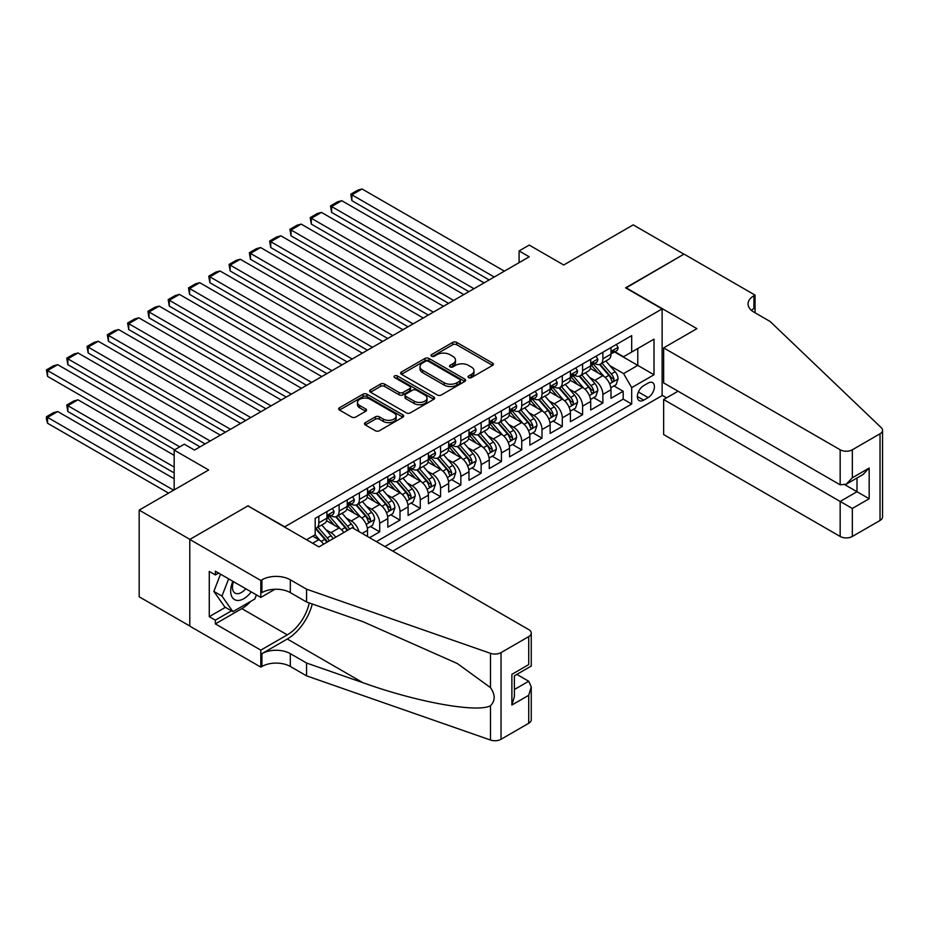 <?xml version="1.0" encoding="UTF-8"?>
<svg xmlns="http://www.w3.org/2000/svg" width="929" height="929" viewBox="0 0 929 929"><rect width="100%" height="100%" fill="white"/><g stroke="black" fill="none" stroke-linecap="round" stroke-linejoin="round"><path stroke-width="1.39" d="M468.622 377.604A1.974 1.138 0 0 0 471.409 377.604L492.567 365.387A2.822 1.626 0 0 0 493.392 364.238A2.822 1.626 0 0 0 492.567 363.088L456.72 342.383A2.822 1.626 0 0 0 452.737 342.383L431.579 354.599A1.974 1.138 0 0 0 430.998 355.412A1.974 1.138 0 0 0 431.579 356.213A1.974 1.138 0 0 0 434.366 356.213L437.106 354.634A9.011 5.202 0 0 1 449.857 354.634L452.841 356.353A9.011 5.202 0 0 1 455.477 360.034A9.011 5.202 0 0 1 452.841 363.715L450.101 365.294A1.974 1.138 0 0 0 449.52 366.096A1.974 1.138 0 0 0 450.101 366.909A1.974 1.138 0 0 0 452.887 366.909L455.628 365.329A9.011 5.202 0 0 1 468.379 365.329L471.363 367.048A9.011 5.202 0 0 1 473.999 370.729A9.011 5.202 0 0 1 471.363 374.41L468.622 375.99A1.974 1.138 0 0 0 468.042 376.791A1.974 1.138 0 0 0 468.622 377.604L468.622 375.99M365.318 422.637A2.822 1.626 0 0 0 364.493 423.787A2.822 1.626 0 0 0 365.318 424.936L375.374 430.742A2.822 1.626 0 0 0 379.357 430.742L402.849 417.179A2.822 1.626 0 0 0 403.674 416.029A2.822 1.626 0 0 0 402.849 414.88L367.001 394.186A2.822 1.626 0 0 0 363.018 394.186L339.526 407.75A2.822 1.626 0 0 0 338.702 408.899A2.822 1.626 0 0 0 339.526 410.049L351.673 417.063A2.822 1.626 0 0 0 355.656 417.063L365.712 411.257A2.822 1.626 0 0 0 366.537 410.107A2.822 1.626 0 0 0 365.712 408.957L359.686 405.485A7.537 4.355 0 0 1 357.479 402.408A7.537 4.355 0 0 1 362.136 398.39A7.537 4.355 0 0 1 370.346 399.331L393.942 412.952A7.537 4.355 0 0 1 396.149 416.029A7.537 4.355 0 0 1 391.492 420.047A7.537 4.355 0 0 1 383.282 419.107L379.357 416.831A2.822 1.626 0 0 0 375.374 416.831L365.318 422.637L365.318 424.936L375.374 419.176L375.374 416.831M248.229 506.061L284.75 526.801L662.122 308.916L625.6 287.839L683.93 254.163L633.206 224.876L563.717 264.997L529.228 245.082L519.09 250.935L529.228 256.799L194.463 450.077L184.314 444.213L174.164 450.077L174.164 489.897M248.229 505.713L189.899 539.389L139.176 510.102L208.665 469.981L174.164 450.077M437.304 394.988A2.822 1.626 0 0 0 441.287 394.988L464.79 381.424A2.822 1.626 0 0 0 465.615 380.275A2.822 1.626 0 0 0 464.79 379.125L428.943 358.431A2.822 1.626 0 0 0 424.959 358.431L401.456 371.995A2.822 1.626 0 0 0 400.631 373.144A2.822 1.626 0 0 0 401.456 374.294L437.304 394.988M395.371 378.022A1.974 1.138 0 0 1 397.38 378.3L397.38 375.955L433.82 396.997A2.822 1.626 0 0 1 434.644 398.146A2.822 1.626 0 0 1 433.82 399.296L410.316 412.871A2.822 1.626 0 0 1 406.333 412.871L370.485 392.177L370.485 389.878A2.822 1.626 0 0 0 369.661 391.028A2.822 1.626 0 0 0 370.485 392.177M370.485 389.878L380.553 384.06A2.822 1.626 0 0 1 384.536 384.06L399.064 392.456A2.822 1.626 0 0 0 403.047 392.456L409.724 388.612A2.822 1.626 0 0 0 410.548 387.463A2.822 1.626 0 0 0 409.724 386.313L394.593 377.569A1.974 1.138 0 0 1 394.012 376.768A1.974 1.138 0 0 1 395.231 375.711A1.974 1.138 0 0 1 397.38 375.955M189.795 626.018L139.176 596.79L139.176 510.102M369.556 537.694L379.694 531.841L370.462 526.511M366.49 506.282L371.588 509.231A11.473 6.631 60 0 1 379.694 523.282L387.811 518.603L387.811 527.149L399.993 520.124L390.761 514.794M386.778 494.576L391.875 497.514A11.473 6.631 60 0 1 399.993 511.577L408.098 506.886L408.098 515.432L420.28 508.407L411.048 503.077M407.065 482.859L412.162 485.797A11.473 6.631 60 0 1 420.28 499.86L428.397 495.169L428.397 503.727L440.567 496.69L431.335 491.36M427.352 471.142L432.449 474.092A11.473 6.631 60 0 1 440.567 488.143L448.684 483.463L448.684 492.01L460.854 484.984L451.622 479.654M447.65 459.437L452.737 462.375A11.473 6.631 60 0 1 460.854 476.426L468.971 471.746L468.971 480.293L481.141 473.267L471.909 467.937M467.937 447.72L473.024 450.658A11.473 6.631 60 0 1 481.141 464.721L489.258 460.029L489.258 468.588L501.439 461.55L492.207 456.22M488.224 436.003L493.322 438.941A11.473 6.631 60 0 1 501.439 453.004L509.545 448.312L509.545 456.871L521.726 449.845L512.494 444.515M508.511 424.286L513.609 427.235A11.473 6.631 60 0 1 521.726 441.287L529.844 436.607L529.844 445.154L542.013 438.128L532.781 432.798M528.798 412.581L533.896 415.518A11.473 6.631 60 0 1 542.013 429.57L550.131 424.89L550.131 433.437L562.3 426.411L553.069 421.081M549.085 400.863L554.183 403.801A11.473 6.631 60 0 1 562.3 417.864L570.418 413.173L570.418 421.731L582.588 414.694L573.356 409.364M569.384 389.146L574.47 392.096A11.473 6.631 60 0 1 582.588 406.147L590.705 401.456L590.705 410.014L602.875 402.989L602.875 394.43A11.473 6.631 -120 0 0 594.769 380.379L589.671 377.441M593.643 397.658L602.875 402.989M323.582 544.208A11.473 6.631 -120 0 0 318.833 539.679L312.748 536.172M343.869 532.491A11.473 6.631 -120 0 0 339.12 527.974L326.578 520.728M335.752 537.171A11.473 6.631 60 0 0 331.003 532.654L325.916 529.716M367.524 536.521L367.524 530.308A11.473 6.631 -120 0 0 359.407 516.257L346.865 509.011M358.931 531.562A11.473 6.631 60 0 0 351.29 520.937L346.203 517.999M387.811 518.603A11.473 6.631 -120 0 0 379.694 504.54L367.152 497.294M408.098 506.886A11.473 6.631 -120 0 0 399.993 492.834L387.439 485.588M428.397 495.169A11.473 6.631 -120 0 0 420.28 481.117L407.726 473.871M448.684 483.463A11.473 6.631 -120 0 0 440.567 469.4L428.014 462.154M468.971 471.746A11.473 6.631 -120 0 0 460.854 457.683L448.312 450.449M489.258 460.029A11.473 6.631 -120 0 0 481.141 445.978L468.599 438.732M509.545 448.312A11.473 6.631 -120 0 0 501.439 434.261L488.886 427.015M529.844 436.607A11.473 6.631 -120 0 0 521.726 422.544L509.173 415.298M550.131 424.89A11.473 6.631 -120 0 0 542.013 410.827L529.46 403.592M570.418 413.173A11.473 6.631 -120 0 0 562.3 399.122L549.759 391.875M590.705 401.456A11.473 6.631 -120 0 0 582.588 387.405L570.046 380.158M648.128 383.073L643.658 385.651A8.895 5.133 120 0 0 637.851 393.49A8.895 5.133 120 0 0 639.21 400.608A8.895 5.133 120 0 0 643.658 400.178L648.128 397.6A8.895 5.133 120 0 0 653.935 389.762A8.895 5.133 120 0 0 652.576 382.632A8.895 5.133 120 0 0 648.128 383.073M392.781 551.106L662.122 395.603L662.122 308.916M384.873 546.542L631.685 404.034L631.685 387.637L623.58 373.586L609.958 365.724M306.558 539.737L315.175 534.767L315.175 518.37L631.685 335.624L631.685 352.033L654.004 339.143L654.004 374.759L631.685 387.637M330.898 515.723L331.003 515.792A11.473 6.631 60 0 0 336.739 516.361L344.856 511.67A11.473 6.631 -120 0 0 347.237 506.421L347.237 499.86M351.185 504.017L351.29 504.075A11.473 6.631 60 0 0 357.038 504.644L365.143 499.953A11.473 6.631 -120 0 0 367.524 494.704L367.524 488.143M371.472 492.3L371.588 492.358A11.473 6.631 60 0 0 377.325 492.927L385.442 488.248A11.473 6.631 -120 0 0 387.811 482.987L387.811 476.426M391.771 480.583L391.875 480.641A11.473 6.631 60 0 0 397.612 481.21L405.729 476.531A11.473 6.631 -120 0 0 408.098 471.27L408.098 464.721M412.058 468.866L412.162 468.936A11.473 6.631 60 0 0 417.899 469.505L426.016 464.814A11.473 6.631 -120 0 0 428.397 459.565L428.397 453.004M432.345 457.161L432.449 457.219A11.473 6.631 60 0 0 438.186 457.788L446.303 453.097A11.473 6.631 -120 0 0 448.684 447.848L448.684 441.287M452.632 445.444L452.737 445.502A11.473 6.631 60 0 0 458.473 446.071L466.59 441.391A11.473 6.631 -120 0 0 468.971 436.131L468.971 429.57M472.919 433.727L473.024 433.797A11.473 6.631 60 0 0 478.772 434.354L486.877 429.674A11.473 6.631 -120 0 0 489.258 424.425L489.258 417.864M493.206 422.021L493.322 422.08A11.473 6.631 60 0 0 499.059 422.649L507.176 417.957A11.473 6.631 -120 0 0 509.545 412.708L509.545 406.147M513.505 410.304L513.609 410.363A11.473 6.631 60 0 0 519.346 410.932L527.463 406.252A11.473 6.631 -120 0 0 529.844 400.991L529.844 394.43M533.792 398.587L533.896 398.646A11.473 6.631 60 0 0 539.633 399.215L547.75 394.535A11.473 6.631 -120 0 0 550.131 389.274L550.131 382.713M554.079 386.87L554.183 386.94A11.473 6.631 60 0 0 559.92 387.509L568.037 382.818A11.473 6.631 -120 0 0 570.418 377.569L570.418 371.008M574.366 375.165L574.47 375.223A11.473 6.631 60 0 0 580.219 375.792L588.324 371.101A11.473 6.631 -120 0 0 590.705 365.852L590.705 359.291M376.35 541.619L623.173 399.122L623.173 391.272L610.992 398.297L610.992 389.75A11.473 6.631 -120 0 0 602.875 375.688L590.333 368.441M594.653 363.448L594.769 363.506A11.473 6.631 -120 0 0 600.506 364.075A11.473 6.631 -120 0 0 602.875 358.826L602.875 352.265M600.506 364.075L608.623 359.395A11.473 6.631 -120 0 0 610.992 354.135L610.992 347.574M318.833 516.257L318.833 522.818A11.473 6.631 60 0 1 316.452 528.067A11.473 6.631 60 0 1 315.175 528.531M316.452 528.067L324.569 523.387A11.473 6.631 -120 0 0 326.95 518.127L326.95 511.565M339.12 504.54L339.12 511.101A11.473 6.631 60 0 1 336.739 516.361M359.407 492.823L359.407 499.384A11.473 6.631 60 0 1 357.038 504.644M379.694 481.117L379.694 487.679A11.473 6.631 60 0 1 377.325 492.927M399.993 469.4L399.993 475.962A11.473 6.631 60 0 1 397.612 481.21M420.28 457.683L420.28 464.245A11.473 6.631 60 0 1 417.899 469.505M440.567 445.978L440.567 452.528A11.473 6.631 60 0 1 438.186 457.788M460.854 434.261L460.854 440.822A11.473 6.631 60 0 1 458.473 446.071M481.141 422.544L481.141 429.105A11.473 6.631 60 0 1 478.772 434.354M501.439 410.827L501.439 417.388A11.473 6.631 60 0 1 499.059 422.649M521.726 399.122L521.726 405.683A11.473 6.631 60 0 1 519.346 410.932M542.013 387.405L542.013 393.966A11.473 6.631 60 0 1 539.633 399.215M562.3 375.688L562.3 382.249A11.473 6.631 60 0 1 559.92 387.509M582.588 363.982L582.588 370.532A11.473 6.631 60 0 1 580.219 375.792M582.588 406.147L582.588 414.694M562.3 417.864L562.3 426.411M542.013 429.57L542.013 438.128M521.726 441.287L521.726 449.845M501.439 453.004L501.439 461.55M481.141 464.721L481.141 473.267M460.854 476.426L460.854 484.984M440.567 488.143L440.567 496.69M420.28 499.86L420.28 508.407M399.993 511.577L399.993 520.124M379.694 523.282L379.694 531.841M623.58 373.586L637.782 365.387L637.782 348.514L654.004 339.143M614.545 351.963L654.004 374.759M614.952 351.731L623.58 356.713L631.685 352.033M519.09 250.935L519.09 262.652M613.941 385.941L623.173 391.272M623.173 399.122L631.685 404.034M469.412 377.882L471.363 376.756A9.011 5.202 0 0 0 473.999 373.075L473.999 370.729M455.477 360.034L455.477 362.38A9.011 5.202 0 0 1 452.841 366.061L450.89 367.187M492.567 363.088L492.567 365.387L456.72 344.729A2.822 1.626 0 0 0 452.737 344.729L432.368 356.492M464.755 381.447L428.943 360.766A2.822 1.626 0 0 0 424.959 360.766L401.491 374.317M459.809 381.076A1.974 1.138 0 0 0 460.389 380.275A1.974 1.138 0 0 0 459.809 379.462L428.339 361.3A1.974 1.138 0 0 0 425.552 361.3L422.672 362.972A9.011 5.202 0 0 0 420.024 366.641A9.011 5.202 0 0 0 422.672 370.323L444.178 382.748A9.011 5.202 0 0 0 456.917 382.748L459.809 381.076L459.809 383.422A1.974 1.138 0 0 0 460.389 382.62L460.389 380.275M420.024 366.641L420.024 368.987A9.011 5.202 0 0 0 422.672 372.668L422.672 370.323M459.809 383.422L456.917 385.082A9.011 5.202 0 0 1 444.178 385.082L422.672 372.668M370.532 392.189L380.553 386.406L380.553 384.06M410.548 387.463L410.548 389.797A2.822 1.626 0 0 1 409.724 390.946L403.047 394.802A2.822 1.626 0 0 1 399.064 394.802L384.536 386.406A2.822 1.626 0 0 0 380.553 386.406M397.38 378.3L433.785 399.319M414.16 401.165A7.537 4.355 0 0 0 422.37 402.118A7.537 4.355 0 0 0 427.015 398.088A7.537 4.355 0 0 0 424.808 395.022L416.494 390.215A2.822 1.626 0 0 0 412.511 390.215L405.845 394.07A2.822 1.626 0 0 0 405.009 395.22A2.822 1.626 0 0 0 405.845 396.369L414.16 401.165L414.16 403.511A7.537 4.355 0 0 0 422.37 404.452A7.537 4.355 0 0 0 427.015 400.434L427.015 398.088M405.009 395.22L405.009 397.566A2.822 1.626 0 0 0 405.845 398.715L405.845 396.369M414.16 403.511L405.845 398.715M396.149 416.029L396.149 418.375A7.537 4.355 0 0 1 391.492 422.393A7.537 4.355 0 0 1 383.282 421.452L379.357 419.176A2.822 1.626 0 0 0 375.374 419.176M357.479 402.408L357.479 404.754A7.537 4.355 0 0 0 359.686 407.819L359.686 405.485M365.678 411.28L359.686 407.819M402.849 414.88L402.849 417.179L367.001 396.532A2.822 1.626 0 0 0 363.018 396.532L339.561 410.072M610.829 387.741L616.066 384.711L618.099 378.858A7.606 4.39 -120 0 0 615.137 371.716L605.859 360.986M604.001 376.431L593.41 364.168M351.905 247.544L448.579 303.353L311.32 224.11L310.205 217.618L317.312 213.507L321.469 212.404L311.32 218.257L311.32 224.11M597.974 372.866L591.831 365.736A18.22 10.521 -120 0 0 591.262 365.109M599.472 364.493L608.843 375.351A7.606 4.39 60 0 1 611.561 380.588C612.699 382.109 613.512 381.645 613.988 379.183A7.606 4.39 -120 0 0 611.282 373.934L602.004 363.204M600.018 364.307L610.098 375.978A3.879 2.241 60 0 1 611.073 377.488L613.988 379.183M611.561 380.588L612.106 381.482M494.228 277.005L351.905 194.835L351.905 200.687L489.153 279.931M616.368 344.473L618.099 347.458A7.606 4.39 60 0 1 616.519 350.825L612.664 353.055A7.606 4.39 -120 0 0 613.988 351.301L613.825 350.628M504.377 271.14L362.043 188.97L351.905 194.835L350.79 194.184L357.886 190.085L362.043 188.97M611.247 353.403L611.282 353.403A7.606 4.39 -120 0 0 612.664 353.055M613.012 350.732L613.988 351.301C613.512 350.152 612.699 350.616 611.561 352.706A7.606 4.39 60 0 1 610.992 353.786M351.905 200.687L350.79 194.184M232.889 581.322A18.65 10.765 120 0 0 237.267 600.436A18.65 10.765 120 0 0 251.178 591.878M233.516 581.682A12.774 7.374 120 0 0 235.072 593.108A12.774 7.374 120 0 0 236.953 593.689A12.774 7.374 120 0 0 245.755 588.742M256.416 594.897L254.813 599.019L232.912 611.665L224.795 606.974L213.844 591.401L220.521 574.18M232.912 611.665L221.961 596.081L228.639 578.86M213.844 591.401L221.961 596.081M678.054 391.214L663.643 399.528L663.643 434.551L840.164 536.463L840.164 501.439L857.002 491.72L857.002 477.994M663.643 399.528L852.334 508.465L852.334 536.463L880.03 520.472L880.03 433.785A8.605 4.97 0 0 0 882.55 430.278A8.605 4.97 0 0 0 881.307 427.712L770.164 321.515L753.93 312.144A20.09 11.601 180 0 1 748.054 303.946A20.09 11.601 180 0 1 753.93 295.747L755.045 295.097L684.034 254.105L625.902 288.013M625.902 287.665L696.924 328.657L663.643 347.876L840.164 449.775A8.605 4.97 0 0 0 852.334 449.775L880.03 433.785M755.045 295.097L755.045 312.086L754.441 312.434M662.122 395.255L666.592 397.833M663.643 347.876L663.643 382.899L840.164 484.81L840.164 449.775M882.55 430.278L882.55 516.965A8.605 4.97 180 0 1 880.03 520.472M852.334 536.463A8.605 4.97 180 0 1 840.164 536.463M751.398 310.356A20.09 11.601 180 0 1 753.93 308.567L753.93 295.747M845.03 484.81L869.172 498.745L852.334 508.465M852.334 449.775L852.334 477.773L846.249 484.206L840.164 484.81M852.334 477.773L869.172 468.053L863.087 474.475L846.249 484.206M352.207 527.672L528.717 629.583A8.605 4.97 -0 0 1 531.249 633.102A8.605 4.97 -0 0 1 528.717 636.62L501.033 652.599L501.033 739.287A8.605 4.97 180 0 1 490.489 740.03L306.558 675.859L290.324 666.488A20.09 11.601 -0 0 0 261.92 666.488L260.805 667.127L189.795 626.134L189.795 539.447L247.915 505.887L318.937 546.891L352.207 527.672M306.558 675.859L306.558 663.027L362.96 682.71C416.866 702.138 477.088 713.019 490.489 705.75C495.378 700.745 495.378 694.706 490.489 687.623L457.393 663.561L362.96 621.675L306.558 602.004L290.324 592.632A20.09 11.601 -0 0 0 261.92 592.632L261.92 579.801L260.805 580.451L189.795 539.447M306.558 602.004L306.558 589.172L290.324 579.801A20.09 11.601 -0 0 0 261.92 579.801M362.96 682.71L287.282 639.013L261.92 653.656A20.09 11.601 -0 0 1 290.324 653.656L306.558 663.027M528.717 723.296L528.717 695.298L531.249 686.821L531.249 719.789A8.605 4.97 180 0 1 528.717 723.296L501.033 739.287M490.489 687.623L490.489 653.342L306.558 589.172M250.784 601.342A32.283 18.638 -60 0 1 241.83 608.623L215.354 623.905L215.354 620.154L231.495 610.841M218.605 573.065L215.354 574.946L209.269 571.428L209.269 616.647L215.354 620.154M215.354 574.946L215.354 571.196L260.805 597.428L260.805 580.451M260.805 667.127L260.805 650.149L287.282 634.855A32.283 18.638 120 0 0 309.252 602.944M215.354 623.905L260.805 650.149M516.838 674.384L528.717 681.247L531.249 686.821M287.282 639.013A37.369 21.576 120 0 0 312.272 604.001M274.972 589.253L260.805 597.428M490.489 653.342A8.605 4.97 -0 0 0 501.033 652.599M209.269 616.647L225.399 607.334M528.717 695.298L511.879 705.03L514.399 696.541L514.399 675.789L531.249 666.07L531.249 633.102M511.879 705.03L511.879 674.338C515.165 676.231 515.165 676.231 511.879 674.338L528.717 664.607C532.003 666.511 532.003 666.511 528.717 664.607L528.717 636.62M590.53 399.447L595.779 396.428L597.811 390.563A7.606 4.39 -120 0 0 594.85 383.433L585.572 372.692M583.714 388.148L573.123 375.885M331.618 259.261L428.292 315.07L291.032 235.827L289.918 229.324L297.025 225.224L301.182 224.11L291.032 229.974L291.032 235.827M577.687 384.571L571.544 377.453A18.22 10.521 -120 0 0 570.975 376.826M579.173 376.199L588.556 387.056A7.606 4.39 60 0 1 591.262 392.293C592.412 393.826 593.225 393.362 593.701 390.888A7.606 4.39 -120 0 0 590.995 385.651L581.717 374.921M579.731 376.024L589.81 387.695A3.879 2.241 60 0 1 590.786 389.205L593.701 390.888M591.262 392.293L591.819 393.199M570.243 411.164L575.492 408.133L577.513 402.28A7.606 4.39 -120 0 0 574.552 395.139L565.285 384.409M563.427 399.865L552.836 387.59M311.32 270.966L408.005 326.787L270.745 247.544L269.631 241.041L276.726 236.941L280.895 235.827L270.745 241.679L270.745 247.544M557.4 396.288L551.245 389.17A18.22 10.521 -120 0 0 550.688 388.531M558.886 387.916L568.269 398.773A7.606 4.39 60 0 1 570.975 404.01C572.125 405.543 572.926 405.067 573.414 402.605A7.606 4.39 -120 0 0 570.696 397.368L561.43 386.638M559.444 387.741L569.512 399.4A3.879 2.241 60 0 1 570.487 400.922L573.414 402.605M570.975 404.01L571.532 404.916M549.956 422.881L555.205 419.85L557.226 413.997A7.606 4.39 -120 0 0 554.265 406.856L544.998 396.126M543.14 411.57L532.549 399.307M291.032 282.683L387.707 338.504M537.113 408.005L530.958 400.887A18.22 10.521 -120 0 0 530.401 400.248M538.599 399.633L547.982 410.49A7.606 4.39 60 0 1 550.688 415.727C551.826 417.249 552.639 416.784 553.127 414.322A7.606 4.39 -120 0 0 550.409 409.085L541.142 398.344M539.157 399.458L549.225 411.117A3.879 2.241 60 0 1 550.2 412.639L553.127 414.322M550.688 415.727L551.245 416.622M529.669 434.598L534.907 431.567L536.939 425.714A7.606 4.39 -120 0 0 533.978 418.573L524.711 407.831M522.853 423.287L512.251 411.024M270.745 294.4L367.419 350.21L230.171 270.966L229.057 264.463L236.152 260.364L240.309 259.261L230.171 265.113L230.171 270.966M516.826 419.711L510.671 412.592A18.22 10.521 -120 0 0 510.102 411.965M518.312 411.35L527.684 422.196A7.606 4.39 60 0 1 530.401 427.433C531.539 428.966 532.352 428.501 532.84 426.028A7.606 4.39 -120 0 0 530.122 420.791L520.855 410.061M518.858 411.164L528.938 422.834A3.879 2.241 60 0 1 529.913 424.344L532.84 426.028M530.401 427.433L530.947 428.339M473.941 288.71L331.618 206.54L331.618 212.404L468.866 291.648M596.081 356.19L597.811 359.175A7.606 4.39 60 0 1 596.232 362.542L592.377 364.76A7.606 4.39 -120 0 0 593.701 363.007L593.538 362.333M484.09 282.857L341.756 200.687L331.618 206.54L330.503 205.901L337.599 201.802L341.756 200.687M590.96 365.12L590.995 365.12A7.606 4.39 -120 0 0 592.377 364.76M592.714 362.449L593.701 363.007C593.225 361.869 592.412 362.333 591.262 364.423A7.606 4.39 60 0 1 590.705 365.503M331.618 212.404L330.503 205.901M453.654 300.427L310.205 217.618M575.794 367.896L577.513 370.892A7.606 4.39 60 0 1 575.945 374.248L572.09 376.477A7.606 4.39 -120 0 0 573.414 374.724L573.251 374.05M463.792 294.574L321.469 212.404M570.673 376.837L570.696 376.837A7.606 4.39 -120 0 0 572.09 376.477M572.427 374.155L573.414 374.724C572.938 373.586 572.125 374.05 570.975 376.129A7.606 4.39 60 0 1 570.418 377.209M433.367 312.144L289.918 229.324M555.507 379.613L557.226 382.597A7.606 4.39 60 0 1 555.658 385.965L551.803 388.194A7.606 4.39 -120 0 0 553.127 386.441L552.964 385.767M443.505 306.291L301.182 224.11M550.386 388.543L550.409 388.543A7.606 4.39 -120 0 0 551.803 388.194M552.14 385.872L553.127 386.441C552.639 385.291 551.838 385.767 550.688 387.846A7.606 4.39 60 0 1 550.131 388.926M413.08 323.861L269.631 241.041M535.22 391.33L536.939 394.314A7.606 4.39 60 0 1 535.359 397.682L531.504 399.9A7.606 4.39 -120 0 0 532.84 398.158L532.677 397.484M423.218 317.997L280.895 235.827M530.087 400.26L530.122 400.26A7.606 4.39 -120 0 0 531.504 399.9M531.852 397.589L532.84 398.158C532.352 397.008 531.539 397.473 530.401 399.563A7.606 4.39 60 0 1 529.844 400.643M509.382 446.303L514.62 443.284L516.652 437.42A7.606 4.39 -120 0 0 513.691 430.278L504.424 419.548M502.566 435.004L491.964 422.73M250.458 306.106L347.132 361.927L209.884 282.683L208.758 276.18L215.865 272.081L220.022 270.966L209.884 276.83L209.884 282.683M496.527 431.428L490.384 424.309A18.22 10.521 -120 0 0 489.815 423.682M498.025 423.055L507.397 433.913A7.606 4.39 60 0 1 510.114 439.15C511.252 440.683 512.065 440.218 512.541 437.745A7.606 4.39 -120 0 0 509.835 432.508L500.568 421.778M498.571 422.881L508.651 434.551A3.879 2.241 60 0 1 509.626 436.061L512.541 437.745M510.114 439.15L510.66 440.056M392.781 335.566L250.458 253.396L250.458 259.261L387.718 338.504M514.921 403.047L516.652 406.031A7.606 4.39 60 0 1 515.072 409.399L511.217 411.617A7.606 4.39 -120 0 0 512.541 409.863L512.39 409.19M402.931 329.714L260.596 247.544L250.458 253.396L249.344 252.758L256.439 248.658L260.596 247.544M509.8 411.977L509.835 411.977A7.606 4.39 -120 0 0 511.217 411.617M511.565 409.306L512.541 409.863C512.065 408.725 511.252 409.19 510.114 411.268A7.606 4.39 60 0 1 509.545 412.36M250.458 259.261L249.344 252.758M489.095 458.02L494.333 454.989L496.365 449.137A7.606 4.39 -120 0 0 493.404 441.995L484.125 431.265M482.267 446.721L471.677 434.447M230.171 317.823L326.845 373.644L189.586 294.4L188.471 287.897L195.578 283.798L199.735 282.683L189.586 288.536L189.586 294.4M476.24 443.145L470.097 436.026A18.22 10.521 -120 0 0 469.528 435.387M477.738 434.772L487.11 445.63A7.606 4.39 60 0 1 489.815 450.867C490.965 452.4 491.778 451.924 492.254 449.462A7.606 4.39 -120 0 0 489.548 444.225L480.27 433.495M478.284 434.598L488.364 446.257A3.879 2.241 60 0 1 489.339 447.778L492.254 449.462M489.815 450.867L490.373 451.773M372.494 347.283L229.057 264.463M494.634 414.752L496.365 417.748A7.606 4.39 60 0 1 494.785 421.104L490.93 423.334A7.606 4.39 -120 0 0 492.254 421.58L492.091 420.907M382.643 341.431L240.309 259.261M489.513 423.694L489.548 423.694A7.606 4.39 -120 0 0 490.93 423.334M491.278 421.011L492.254 421.58C491.778 420.431 490.965 420.907 489.815 422.985A7.606 4.39 60 0 1 489.258 424.065M468.797 469.737L474.045 466.706L476.066 460.854A7.606 4.39 -120 0 0 473.105 453.712L463.838 442.982M461.98 458.427L451.389 446.164M209.884 329.54L306.558 385.349L169.299 306.106L168.184 299.614L175.291 295.515L179.448 294.4L169.299 300.253L169.299 306.106M455.953 454.862L449.81 447.743A18.22 10.521 -120 0 0 449.241 447.104M457.44 446.489L466.822 457.347A7.606 4.39 60 0 1 469.528 462.584C470.678 464.105 471.491 463.641 471.967 461.179A7.606 4.39 -120 0 0 469.261 455.942L459.983 445.2M457.997 446.303L468.065 457.974A3.879 2.241 60 0 1 469.052 459.483L471.967 461.179M469.528 462.584L470.086 463.478M352.207 359L208.758 276.18M474.347 426.469L476.066 429.453A7.606 4.39 60 0 1 474.498 432.821L470.643 435.051A7.606 4.39 -120 0 0 471.967 433.297L471.804 432.624M362.356 353.136L220.022 270.966M469.226 435.399L469.261 435.399A7.606 4.39 -120 0 0 470.643 435.051M470.98 432.728L471.967 433.297C471.491 432.148 470.678 432.624 469.528 434.702A7.606 4.39 60 0 1 468.971 435.782M448.51 481.443L453.758 478.423L455.779 472.559A7.606 4.39 -120 0 0 452.818 465.429L443.551 454.687M441.693 470.144L431.102 457.881M189.586 341.257L286.271 397.066L149.012 317.823L147.897 311.32L154.992 307.22L159.161 306.106L149.012 311.97L149.012 317.823M435.666 466.567L429.512 459.449A18.22 10.521 -120 0 0 428.954 458.821M437.153 458.194L446.535 469.052A7.606 4.39 60 0 1 449.241 474.289C450.391 475.822 451.192 475.358 451.68 472.884A7.606 4.39 -120 0 0 448.962 467.647L439.696 456.917M437.71 458.02L447.778 469.691A3.879 2.241 60 0 1 448.753 471.2L451.68 472.884M449.241 474.289L449.799 475.195M331.92 370.717L188.471 287.897M454.06 438.186L455.779 441.17A7.606 4.39 60 0 1 454.211 444.538L450.356 446.756A7.606 4.39 -120 0 0 451.68 445.014L451.517 444.329M342.058 364.853L199.735 282.683M448.939 447.116L448.962 447.116A7.606 4.39 -120 0 0 450.356 446.756M450.693 444.445L451.68 445.014C451.204 443.865 450.391 444.329 449.241 446.419A7.606 4.39 60 0 1 448.684 447.499M428.223 493.16L433.46 490.14L435.492 484.276A7.606 4.39 -120 0 0 432.531 477.134L423.264 466.404M421.406 481.861L410.815 469.586M169.299 352.962L265.973 408.783L128.725 329.54L127.61 323.037L134.705 318.937L138.862 317.823L128.725 323.687L128.725 329.54M415.379 478.284L409.224 471.166A18.22 10.521 -120 0 0 408.667 470.527M416.866 469.911L426.237 480.769A7.606 4.39 60 0 1 428.954 486.006C430.092 487.539 430.905 487.063 431.393 484.601A7.606 4.39 -120 0 0 428.675 479.364L419.409 468.634M417.423 469.737L427.491 481.396A3.879 2.241 60 0 1 428.466 482.917L431.393 484.601M428.954 486.006L429.512 486.912M311.633 382.423L168.184 299.614M433.773 449.903L435.492 452.887A7.606 4.39 60 0 1 433.924 456.244L430.069 458.473A7.606 4.39 -120 0 0 431.393 456.72L431.23 456.046M321.771 376.57L179.448 294.4M428.652 458.833L428.675 458.833A7.606 4.39 -120 0 0 430.069 458.473M430.406 456.151L431.393 456.72C430.905 455.582 430.104 456.046 428.954 458.125A7.606 4.39 60 0 1 428.397 459.205M407.936 504.877L413.173 501.846L415.205 495.993A7.606 4.39 -120 0 0 412.244 488.851L402.977 478.121M401.119 493.566L390.517 481.303M149.012 364.679L245.686 420.5L108.438 341.257L107.323 334.754L114.418 330.654L118.575 329.54L108.438 335.392L108.438 341.257M395.08 490.001L388.937 482.883A18.22 10.521 -120 0 0 388.368 482.244M396.578 481.628L405.95 492.486A7.606 4.39 60 0 1 408.667 497.723C409.805 499.245 410.618 498.78 411.094 496.318A7.606 4.39 -120 0 0 408.388 491.081L399.122 480.339M397.124 481.454L407.204 493.113A3.879 2.241 60 0 1 408.179 494.634L411.094 496.318M408.667 497.723L409.213 498.618M291.334 394.14L147.897 311.32M413.475 461.608L415.205 464.593A7.606 4.39 60 0 1 413.626 467.961L409.77 470.19A7.606 4.39 -120 0 0 411.094 468.437L410.943 467.763M301.484 388.287L159.161 306.106M408.354 470.538L408.388 470.538A7.606 4.39 -120 0 0 409.77 470.19M410.119 467.868L411.094 468.437C410.618 467.287 409.805 467.763 408.667 469.842A7.606 4.39 60 0 1 408.098 470.922M387.648 516.594L392.886 513.563L394.918 507.71A7.606 4.39 -120 0 0 391.957 500.568L382.678 489.838M380.832 505.283L370.23 493.02M128.725 376.396L225.399 432.206L88.139 352.962L87.024 346.459L94.131 342.36L98.288 341.257L88.139 347.109L88.139 352.962M374.793 501.718L368.65 494.588A18.22 10.521 -120 0 0 368.081 493.961M376.291 493.345L385.663 504.192A7.606 4.39 60 0 1 388.38 509.44C389.518 510.962 390.331 510.497 390.807 508.035A7.606 4.39 -120 0 0 388.101 502.786L378.835 492.056M376.837 493.16L386.917 504.83A3.879 2.241 60 0 1 387.892 506.34L390.807 508.035M388.38 509.44L388.926 510.335M271.047 405.857L127.61 323.037M393.188 473.325L394.918 476.31A7.606 4.39 60 0 1 393.339 479.678L389.483 481.907A7.606 4.39 -120 0 0 390.807 480.154L390.644 479.48M281.197 399.993L138.862 317.823M388.067 482.256L388.101 482.256A7.606 4.39 -120 0 0 389.483 481.907M389.832 479.585L390.807 480.154C390.331 479.004 389.518 479.469 388.38 481.559A7.606 4.39 60 0 1 387.811 482.639M367.35 528.299L372.599 525.28L374.631 519.416A7.606 4.39 -120 0 0 371.67 512.285L362.391 501.544M360.533 517L349.943 504.737M108.438 388.113L205.112 443.923L67.852 364.679L66.737 358.176L73.844 354.077L78.001 352.962L67.852 358.826L67.852 364.679M354.506 513.423L348.363 506.305A18.22 10.521 -120 0 0 347.794 505.678M356.004 505.051L365.376 515.909A7.606 4.39 60 0 1 368.081 521.146C369.231 522.679 370.044 522.214 370.52 519.741A7.606 4.39 -120 0 0 367.814 514.503L358.536 503.773M356.55 504.877L366.63 516.547A3.879 2.241 60 0 1 367.605 518.057L370.52 519.741M368.081 521.146L368.639 522.052M250.76 417.562L107.323 334.754M372.901 485.043L374.631 488.027A7.606 4.39 60 0 1 373.052 491.395L369.196 493.613A7.606 4.39 -120 0 0 370.52 491.859L370.357 491.186M260.91 411.71L118.575 329.54M367.779 493.973L367.814 493.973A7.606 4.39 -120 0 0 369.196 493.613M369.545 491.302L370.52 491.859C370.044 490.721 369.231 491.186 368.081 493.264A7.606 4.39 60 0 1 367.524 494.356M353.937 528.682A7.606 4.39 -120 0 0 351.371 523.991L342.104 513.261M340.246 528.717L329.656 516.443M88.139 399.818L174.675 449.775L47.565 376.396L46.45 369.893L53.557 365.794L57.714 364.679L47.565 370.532L47.565 376.396M334.219 525.14L328.065 518.022A18.22 10.521 -120 0 0 327.507 517.383M349.467 529.263A7.606 4.39 -120 0 0 347.516 526.22L338.249 515.49M336.263 516.594L346.331 528.253A3.879 2.241 60 0 1 347.307 529.774L347.945 530.134M335.706 516.768L345.089 527.626A7.606 4.39 60 0 1 347.028 530.668M230.473 429.279L87.024 346.459M352.614 496.748L354.332 499.744A7.606 4.39 60 0 1 352.765 503.1L348.909 505.33A7.606 4.39 -120 0 0 350.233 503.576L350.07 502.903M240.611 423.427L98.288 341.257M347.492 505.69L347.516 505.69A7.606 4.39 -120 0 0 348.909 505.33M349.246 503.007L350.233 503.576C349.757 502.438 348.944 502.903 347.794 504.981A7.606 4.39 60 0 1 347.237 506.061M333.035 538.75A7.606 4.39 -120 0 0 331.084 535.708L321.817 524.978M174.164 467.055L67.852 405.683L78.001 399.818L174.164 455.349M319.959 540.423L315.105 534.802M67.852 411.535L66.737 405.032L67.852 405.683L67.852 411.535L174.164 472.919M313.932 536.857L313.143 535.94M329.18 540.968A7.606 4.39 -120 0 0 327.229 537.937L317.962 527.196M315.976 528.311L326.044 539.97A3.879 2.241 60 0 1 327.02 541.491L327.658 541.851M315.419 528.485L324.802 539.343A7.606 4.39 60 0 1 326.741 542.373M66.737 405.032L73.844 400.933L78.001 399.818M210.186 440.996L66.737 358.176M332.327 508.465L334.045 511.449A7.606 4.39 60 0 1 332.477 514.817L328.622 517.047A7.606 4.39 -120 0 0 329.946 515.293L329.783 514.62M220.324 435.144L78.001 352.962M327.205 517.395L327.229 517.395A7.606 4.39 -120 0 0 328.622 517.047M328.959 514.724L329.946 515.293C329.47 514.143 328.657 514.62 327.507 516.698A7.606 4.39 60 0 1 326.95 517.778M173.665 490.198L47.565 417.388L57.714 411.535L174.164 478.772M47.565 423.252L46.45 419.095L46.45 416.749L47.565 417.388L47.565 423.252L168.59 493.125M46.45 416.749L53.557 412.65L57.714 411.535M179.75 446.849L46.45 369.893M200.037 446.849L57.714 364.679M312.643 543.256L318.833 539.679M331.003 532.654L339.12 527.974M351.29 520.937L359.407 516.257M371.588 509.231L379.694 504.54M391.875 497.514L399.993 492.834M412.162 485.797L420.28 481.117M432.449 474.092L440.567 469.4M452.737 462.375L460.854 457.683M473.024 450.658L481.141 445.978M493.322 438.941L501.439 434.261M513.609 427.235L521.726 422.544M533.896 415.518L542.013 410.827M554.183 403.801L562.3 399.122M574.47 392.096L582.588 387.405M594.769 380.379L602.875 375.688M602.875 358.826L610.992 354.135M318.833 522.818L326.95 518.127M339.12 511.101L347.237 506.421M359.407 499.384L367.524 494.704M379.694 487.679L387.811 482.987M399.993 475.962L408.098 471.27M420.28 464.245L428.397 459.565M440.567 452.528L448.684 447.848M460.854 440.822L468.971 436.131M481.141 429.105L489.258 424.425M501.439 417.388L509.545 412.708M521.726 405.683L529.844 400.991M542.013 393.966L550.131 389.274M562.3 382.249L570.418 377.569M582.588 370.532L590.705 365.852M602.875 394.43L610.992 389.75M362.147 533.42L367.524 530.308M638.397 391.98L648.128 397.6M637.375 396.544L643.658 400.178M471.363 376.756L471.363 374.41M450.101 366.909L450.101 365.294M452.841 366.061L452.841 363.715M431.579 356.213L431.579 354.599M452.737 344.729L452.737 342.383M456.72 344.729L456.72 342.383M401.456 374.294L401.456 371.995M424.959 360.766L424.959 358.431M428.943 360.766L428.943 358.431M464.79 381.424L464.79 379.125M444.178 385.082L444.178 382.748M456.917 385.082L456.917 382.748M384.536 386.406L384.536 384.06M399.064 394.802L399.064 392.456M403.047 394.802L403.047 392.456M409.724 390.946L409.724 388.612M433.82 399.296L433.82 396.997M379.357 419.176L379.357 416.831M383.282 421.452L383.282 419.107M365.712 411.257L365.712 408.957M339.526 410.049L339.526 407.75M363.018 396.532L363.018 394.186M367.001 396.532L367.001 394.186M609.668 383.84L618.04 378.997M611.282 373.934L615.137 371.716M605.22 377.441L608.843 375.351M618.04 347.376L610.992 351.441M869.172 468.053L869.172 498.745M290.324 592.632L290.324 579.801M290.324 653.656L290.324 666.488M490.489 740.03L490.489 705.75M261.92 653.656L261.92 666.488M241.83 608.623L287.282 634.855M514.399 689.515L528.717 681.247M589.381 395.557L597.753 390.714M590.995 385.651L594.85 383.433M584.933 389.158L588.556 387.056M569.082 407.262L577.466 402.431M570.696 397.368L574.552 395.139M564.635 400.863L568.269 398.773M548.795 418.979L557.179 414.137M550.409 409.085L554.265 406.856M544.348 412.581L547.982 410.49M528.508 430.696L536.892 425.854M530.122 420.791L533.978 418.573M524.061 424.298L527.684 422.196M597.753 359.082L590.705 363.158M577.466 370.799L570.418 374.875M557.179 382.516L550.131 386.58M536.892 394.233L529.844 398.297M508.221 442.413L516.605 437.571M509.835 432.508L513.691 430.278M503.773 436.003L507.397 433.913M516.605 405.938L509.545 410.014M487.934 454.118L496.307 449.288M489.548 444.225L493.404 441.995M483.486 447.72L487.11 445.63M496.307 417.655L489.258 421.731M467.635 465.835L476.02 460.993M469.261 455.942L473.105 453.712M463.199 459.437L466.822 457.347M476.02 429.372L468.971 433.437M447.348 477.552L455.733 472.71M448.962 467.647L452.818 465.429M442.901 471.154L446.535 469.052M455.733 441.078L448.684 445.154M427.061 489.258L435.446 484.427M428.675 479.364L432.531 477.134M422.614 482.859L426.237 480.769M435.446 452.795L428.397 456.871M406.774 500.975L415.158 496.144M408.388 491.081L412.244 488.851M402.327 494.576L405.95 492.486M415.158 464.512L408.098 468.576M386.487 512.692L394.86 507.849M388.101 502.786L391.957 500.568M382.04 506.293L385.663 504.192M394.86 476.229L387.811 480.293M366.2 524.409L374.573 519.566M367.814 514.503L371.67 512.285M361.753 518.01L365.376 515.909M374.573 487.934L367.524 492.01M347.516 526.22L351.371 523.991M341.454 529.716L345.089 527.626M354.286 499.651L347.237 503.727M327.229 537.937L331.084 535.708M321.167 541.433L324.802 539.343M333.999 511.368L326.95 515.432"/></g></svg>
